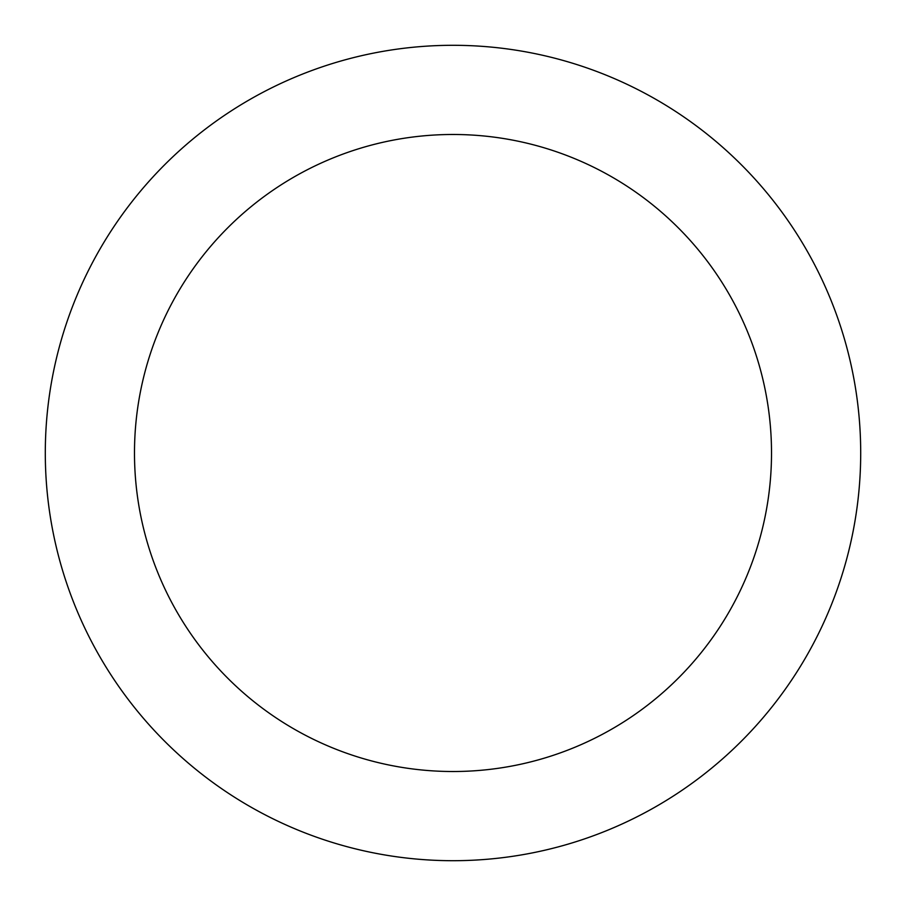 <?xml version="1.0" encoding="UTF-8"?>
<svg xmlns="http://www.w3.org/2000/svg" width="906" height="906" viewBox="0 0 906 906"><rect width="100%" height="100%" fill="white"/><g stroke="black" fill="none" stroke-linecap="round" stroke-linejoin="round"><path stroke-width="1.36" d="M771.516 453A318.516 318.516 0 0 0 453 134.484A318.516 318.516 0 0 0 134.484 453A318.516 318.516 0 0 0 453 771.516A318.516 318.516 0 0 0 771.516 453M860.7 453A407.7 407.7 0 0 0 453 45.3A407.7 407.7 0 0 0 45.3 453A407.7 407.7 0 0 0 453 860.7A407.7 407.7 0 0 0 860.7 453"/></g></svg>
